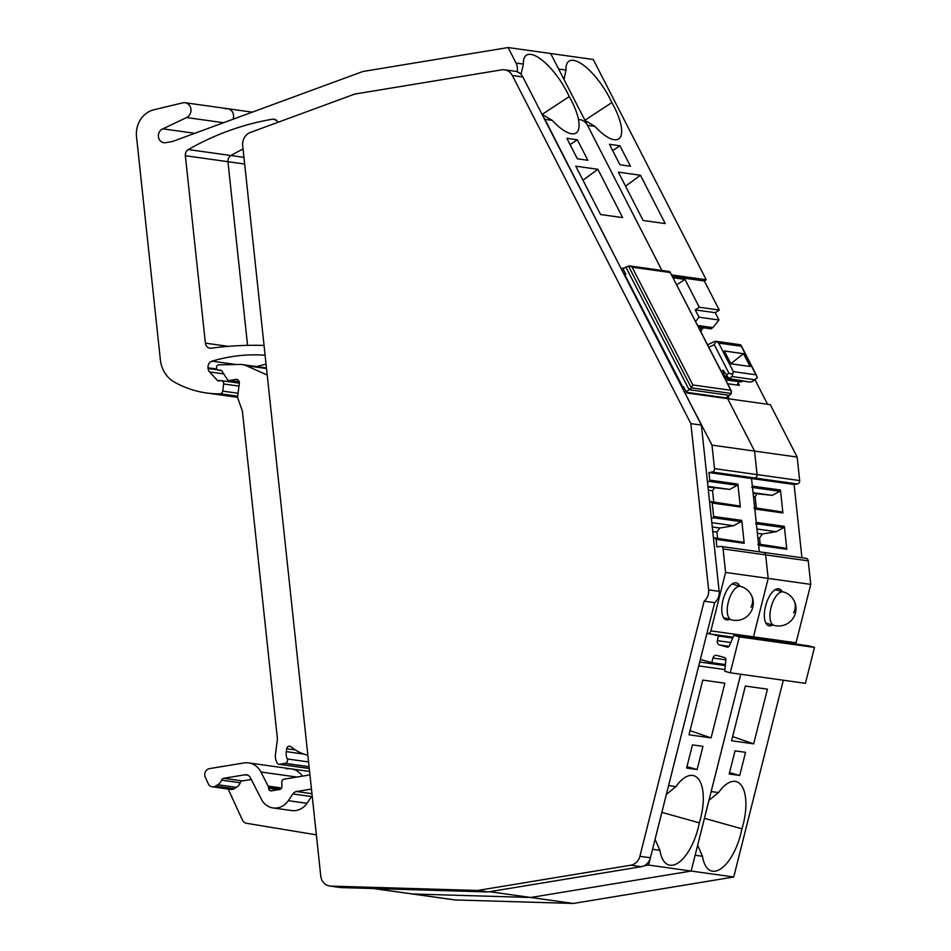 <?xml version="1.0" encoding="UTF-8"?>
<svg xmlns="http://www.w3.org/2000/svg" width="951" height="951" viewBox="0 0 951 951"><rect width="100%" height="100%" fill="white"/><g stroke="black" fill="none" stroke-linecap="round" stroke-linejoin="round"><path stroke-width="1.43" d="M686.063 391.717L689.13 389.696L729.607 395.366L725.863 397.839L686.36 392.299M624.819 274.815L682.545 386.653M623.06 268.871L625.829 267.041L689.13 389.696L691.329 387.853L731.367 393.464L729.607 395.366M628.468 266.054L691.329 387.853L692.875 384.965L632.094 267.183L629.728 265.947L625.829 267.041M692.875 384.965L730.843 390.29L669.944 271.903L731.485 391.17L730.843 390.29L731.367 393.464M632.094 267.183L670.063 272.509L668.517 271.665M311.464 789.068L296.522 791.529A5.979 5.361 98 0 0 292.908 793.93L288.308 800.683A17.938 16.084 98 0 1 273.068 807.946A17.938 16.084 98 0 1 261.489 799.399L250.315 777.621A5.979 5.361 98 0 0 246.464 774.768A5.979 5.361 98 0 0 245.001 774.792L223.723 778.298A2.996 2.675 98 0 0 221.571 780.153A8.975 8.036 98 0 1 217.791 784.741L215.461 786.12A5.979 5.361 98 0 1 212.216 786.798A5.979 5.361 98 0 1 208.245 783.719L205.321 777.383A5.979 5.361 98 0 1 209.482 768.622L243.908 762.952A19.139 17.154 98 0 1 248.591 762.892A19.139 17.154 98 0 1 260.931 772.01L268.158 786.108A2.996 2.675 98 0 1 268.479 787.202L268.598 788.32A2.996 2.675 98 0 0 271.582 790.84L279.582 789.52A2.996 2.675 98 0 0 281.96 786.311L281.758 782.352A2.996 2.675 98 0 1 284.123 779.154L309.943 774.899M652.564 849.195A11.959 10.723 98 0 1 652.541 849.279L648.57 865.077L644.053 865.814M698.735 665.866A3.59 3.222 98 0 1 698.735 665.914L668.589 785.562A11.959 10.723 98 0 1 668.577 785.645M706.902 633.473L706.902 633.473A3.59 3.222 98 0 0 707.282 633.556L733.09 637.17M713.452 538.028L715.223 538.361A1.201 1.07 98 0 1 716.079 539.36L716.899 546.956L720.097 546.421A2.996 2.675 98 0 1 723.081 548.929L725.589 572.443L710.872 630.87A3.59 3.222 98 0 1 707.282 633.556M709.565 501.712L711.348 502.045A1.201 1.07 98 0 1 712.204 503.055L713.63 516.452A1.201 1.07 98 0 1 713.012 517.701L711.372 518.592M681.712 386.736L711.99 445.127L714.498 468.629A2.996 2.675 98 0 1 712.144 472.017L708.947 472.552L709.755 480.136A1.201 1.07 98 0 1 709.137 481.384L707.485 482.276M623.963 274.126L544.935 119.374L552.317 120.408A41.273 14.408 -123.2 0 0 576.104 132.962A41.273 14.408 -123.2 0 0 569.245 96.61A41.273 14.408 -123.2 0 0 526.39 55.217A41.273 14.408 -123.2 0 0 523.407 64.097L521.005 74.333M543.496 117.211A11.959 10.723 98 0 1 544.935 119.374M265.091 355.222A179.442 160.802 98 0 0 212.097 361.166A5.979 5.361 98 0 0 208.019 367.811L208.091 368.489A5.979 5.361 98 0 0 209.612 371.936L217.315 380.305A2.389 2.14 98 0 0 219.087 380.935L220.691 380.673A2.996 2.675 98 0 1 223.663 383.966L222.736 391.123A2.996 2.675 98 0 1 220.133 393.773A56.228 50.379 98 0 1 215.841 393.809A113.644 101.84 98 0 1 206.629 392.989A113.644 101.84 98 0 1 174.413 382.124A29.909 26.806 98 0 1 160.362 359.763L136.516 136.611A23.93 21.445 98 0 1 153.931 109.757L182.747 102.851A7.774 6.966 98 0 1 185.1 102.732A7.774 6.966 98 0 1 190.961 109.329A7.774 6.966 98 0 1 186.61 117.544L162.894 128.849A7.18 6.431 98 0 0 158.389 136.362A7.18 6.431 98 0 0 163.822 142.721A7.18 6.431 98 0 0 166.056 142.602L171.56 141.663A11.959 10.723 98 0 0 173.332 141.188L362.83 71.503L508.107 47.55L516.06 63.063A11.959 10.723 98 0 1 517.106 71.765M307.839 755.201A47.847 42.878 98 0 1 291.054 746.749A2.996 2.675 98 0 0 286.738 748.734L286.299 751.623A11.959 10.723 98 0 0 287.297 758.969A2.996 2.675 98 0 1 285.217 763.344L279.642 764.271A2.996 2.675 98 0 1 276.836 762.5L276.099 760.467A11.959 10.723 98 0 1 275.445 754.357L277.24 740.52A11.959 10.723 98 0 0 277.276 737.405L242.469 411.688A5.979 5.361 98 0 0 242.125 410.19L238.035 398.933A5.979 5.361 98 0 1 237.702 395.878L239.331 383.372A3.59 3.222 98 0 0 235.765 379.425L229.357 380.483A2.389 2.14 98 0 1 227.337 379.532L222.082 371.259A2.996 2.675 98 0 0 219.562 370.082L219.027 370.165A2.389 2.14 98 0 1 216.638 368.156L216.578 367.573A2.389 2.14 98 0 1 218.742 364.839L240.104 364.447A17.938 16.084 98 0 1 242.374 364.578A17.938 16.084 98 0 1 246.25 365.695L267.207 374.991M274.435 119.22L272.45 119.22A296.617 265.816 98 0 0 188.346 149.557A5.979 5.361 98 0 0 185.362 155.726L205.392 343.145A5.979 5.361 98 0 0 209.898 348.185A5.979 5.361 98 0 0 211.217 348.197A396.84 355.626 98 0 1 264.045 345.439M274.363 119.208L278.56 122.085M724.662 397.673L724.995 398.303M711.99 445.127L754.571 451.095L727.693 398.683L686.681 392.929L683.531 386.795L681.95 386.57M726.909 397.149L754.571 451.095L757.079 474.597A2.996 2.675 98 0 1 754.725 477.984L751.528 478.519L759.362 551.818L758.672 545.327L786.798 549.274L784.349 526.355A1.201 1.07 98 0 1 783.731 527.603L776.23 531.692L756.925 528.994M762.678 552.388A2.996 2.675 98 0 1 765.662 554.897L768.17 578.41L810.763 584.378L808.243 560.864A2.996 2.675 98 0 0 805.996 558.344L763.415 552.376A2.996 2.675 98 0 1 765.662 554.897L768.17 578.41L753.465 636.837A3.59 3.222 98 0 1 752.93 638.038A3.59 3.222 98 0 0 753.465 636.837L768.17 578.41L725.589 572.443M708.947 800.362L718.54 792.563L711.182 791.529L740.71 674.259L691.151 871.045L530.789 897.482L412.71 893.988A11.959 10.723 98 0 1 411.664 893.892L454.245 899.86A11.959 10.723 98 0 0 455.303 899.955L573.37 903.45L530.789 897.482L412.71 893.988A11.959 10.723 98 0 1 411.664 893.892L373.505 888.555M286.501 768.919A19.139 17.154 98 0 1 291.172 768.86A19.139 17.154 98 0 1 302.43 776.135A19.139 17.154 98 0 0 291.172 768.86L309.574 771.439M256.592 366.575A179.442 160.802 98 0 1 266.054 364.197A179.442 160.802 98 0 0 256.592 366.575M225.328 108.806A7.774 6.966 98 0 1 227.681 108.699A7.774 6.966 98 0 1 233.031 119.232A7.774 6.966 98 0 0 227.681 108.699L252.312 112.147M579.801 119.636A11.959 10.723 98 0 1 587.516 125.342L661.932 270.453L550.688 53.518L593.269 59.485L706.224 279.749L704.358 280.985L719.265 310.05L699.282 307.244L685.005 279.416L676.637 284.896M185.362 155.726L227.943 161.694A5.979 5.361 98 0 1 230.938 155.524A296.617 265.816 98 0 1 243.052 148.998A296.617 265.816 98 0 0 230.938 155.524L243.943 157.343M244.669 164.036L227.943 161.694L247.569 345.368L227.943 161.694A5.979 5.361 98 0 1 230.938 155.524L188.346 149.557M624.213 273.959L625.782 274.185L622.632 268.039L624.034 268.23M625.782 274.185L624.45 275.065M508.107 47.55L550.688 53.518L558.653 69.031L566 70.065A41.273 14.408 -123.2 0 1 568.971 61.185A41.273 14.408 -123.2 0 1 611.826 102.577A41.273 14.408 -123.2 0 1 618.685 138.929A41.273 14.408 -123.2 0 1 594.91 126.376L584.972 120.385M577.352 158.793L587.861 160.267L577.364 139.797L566.855 138.323L577.352 158.793M622.643 217.613L597.858 169.29L575.771 166.187L600.557 214.522L622.643 217.613M542.153 114.37L569.245 96.61M542.034 114.346L552.317 120.408M570.065 144.576L577.364 139.797M582.963 180.214L597.858 169.29M709.529 501.415L739.474 505.991A1.201 1.07 98 0 1 740.33 506.99L737.881 484.083A1.201 1.07 98 0 1 737.263 485.319L729.762 489.408L707.924 486.353M707.996 487.019L729.762 489.408M714.498 487.922L712.537 490.752L713.737 501.997M713.416 537.719L743.349 542.308A1.201 1.07 98 0 1 744.205 543.306L741.756 520.387A1.201 1.07 98 0 1 741.15 521.635L733.649 525.725L719.776 528.019L716.947 532.085L717.613 538.314M739.735 586.149A19.139 8.428 105.6 0 0 736.526 582.927A19.139 8.428 105.6 0 0 736.038 582.82A19.139 8.428 105.6 0 0 723.105 599.629A19.139 8.428 105.6 0 0 726.219 619.79A19.139 8.428 105.6 0 0 726.707 619.897A19.139 8.428 105.6 0 0 729.583 619.327M666.366 794.394L675.959 786.596A41.273 18.188 -74.4 0 1 693.695 775.659A41.273 18.188 -74.4 0 1 699.33 822.853L661.848 812.356M699.33 822.853A41.273 18.188 -74.4 0 1 668.981 864.994A41.273 18.188 -74.4 0 1 659.911 850.313L655.061 839.281M711.086 737.881L689 734.79L702.777 680.096L724.852 683.198L711.086 737.881L690.046 730.653M697.131 769.525L702.955 746.357L692.447 744.883L686.61 768.051L697.131 769.525L686.955 766.684M316.35 834.847L246.357 823.257A5.979 5.361 98 0 1 242.505 820.202L228.145 789.033M292.908 793.93L311.571 796.546A5.979 5.361 98 0 1 312.178 795.785M311.571 796.546L306.971 803.298A17.938 16.084 98 0 1 291.731 810.561L273.068 807.946M221.571 780.153L240.234 782.768A2.996 2.675 98 0 1 242.386 780.914L251.254 779.451M240.234 782.768A8.975 8.036 98 0 1 236.454 787.357L234.124 788.736A5.979 5.361 98 0 1 230.879 789.413L212.216 786.798M162.894 128.849L194.753 133.306M714.498 468.629L757.079 474.597L754.571 451.095L797.152 457.062L799.66 480.564A2.996 2.675 98 0 1 797.318 483.952L794.109 484.487L708.947 472.552M712.537 490.752L708.329 490.169M733.649 525.725L711.8 522.67M719.776 528.019L712.263 526.961M716.947 532.085L712.751 531.502M648.57 865.077L733.732 877.012L573.37 903.45M489.551 891.705L530.789 897.482L691.151 871.045L695.133 855.246L702.492 856.269A41.273 18.188 -74.4 0 0 711.562 870.961A41.273 18.188 -74.4 0 0 741.923 828.82L704.429 818.324M272.45 119.22L276.182 119.826M697.654 845.249L702.492 856.269M718.54 792.563A41.273 18.188 -74.4 0 1 736.276 781.627A41.273 18.188 -74.4 0 1 741.923 828.82M783.303 680.227L733.732 877.012M753.668 743.848L731.581 740.758L745.358 686.063L767.445 689.166L753.668 743.848L732.627 736.621M739.712 775.493L745.548 752.324L735.028 750.85L729.191 774.019L739.712 775.493L729.536 772.652M672.939 277.716L685.005 279.416M797.152 457.062L770.274 404.65L729.262 398.897L728.002 396.424M738.131 383.003L739.343 385.369L727.646 383.728M695.55 321.533L699.033 317.206L695.252 309.907L699.282 307.244M782.067 591.581A19.139 8.428 105.6 0 0 779.119 588.895A19.139 8.428 105.6 0 0 778.619 588.788A19.139 8.428 105.6 0 0 765.686 605.597A19.139 8.428 105.6 0 0 768.8 625.758A19.139 8.428 105.6 0 0 769.288 625.853A19.139 8.428 105.6 0 0 772.711 624.985M719.265 310.05L715.235 312.701L719.004 320.011L699.033 317.206M715.235 312.701L695.252 309.907M698.403 327.073L711.015 328.844L712.893 327.608L697.57 325.456M712.893 327.608L719.004 320.011M703.728 327.822L701.755 329.129L699.282 328.773M701.755 329.129L701.006 332.113M753.929 508.012A1.201 1.07 98 0 1 754.785 509.011L756.223 522.42A1.201 1.07 98 0 1 755.605 523.656M776.23 531.692L762.357 533.986L757.376 533.285M762.357 533.986L759.528 538.052L757.864 537.814M759.528 538.052L760.194 544.281M786.798 549.274A1.201 1.07 98 0 0 785.942 548.263L758.529 544.043M757.804 544.329A1.201 1.07 98 0 1 758.672 545.327M754.654 507.727L782.055 511.959A1.201 1.07 98 0 1 782.911 512.958L780.462 490.038A1.201 1.07 98 0 1 779.844 491.287L772.343 495.376L753.037 492.677M799.66 480.564L757.079 474.597A2.996 2.675 98 0 1 754.725 477.984L751.528 478.519L752.336 486.104A1.201 1.07 98 0 1 751.718 487.352M772.343 495.376L753.109 493.331M757.079 493.89L755.118 496.719L753.442 496.481M755.118 496.719L756.318 507.965M794.109 484.487L801.943 557.773M754.987 379.711L767.576 404.27M672.298 276.491L704.358 280.985M710.872 630.87L796.046 642.805L810.763 584.378M796.046 642.805A3.59 3.222 98 0 1 795.523 643.993M671.477 274.887L706.224 279.749M612.646 150.543L619.945 145.765L630.454 166.235L619.933 164.761L609.436 144.29L619.945 145.765M625.556 186.182L640.439 175.246L618.364 172.155L643.149 220.489L665.225 223.58L640.439 175.246M564.002 79.48L566 70.065M584.901 120.23L611.826 102.577M725.649 379.853L738.44 381.648A5.979 5.361 98 0 1 736.989 385.036M723.937 375.051L723.14 370.212L728.965 378.593A2.389 2.14 98 0 1 727.574 378.914L750.184 382.088L751.991 381.672L757.329 377.678L755.914 374.801L733.316 371.639L732.08 376.548L754.678 379.722M750.184 382.088L728.965 378.593L732.08 376.548M708.816 347.234L714.272 344.69L728.918 373.256L726.6 374.789L726.243 378.118M723.485 374.742L727.646 378.926M738.44 381.648L740.805 381.981A3.59 1.248 56.8 0 0 741.198 381.91L742.553 381.018M714.272 344.69L715.901 341.361L718.659 343.073L741.269 346.235L740.579 344.821L755.914 374.801M728.918 373.256L732.484 374.195M739.593 344.619L740.579 344.821M743.504 353.689L724.317 350.99L730.879 363.793L750.066 366.48L743.504 353.689L730.832 363.698M715.901 341.361L714.688 341.623M732.722 638.014L718.492 636.017L717.327 640.653A3.59 3.222 98 0 0 719.55 644.992L727.42 647.132M725.851 659.839L712.953 658.033L711.776 662.669L700.352 659.471M725.423 664.571L711.776 662.669M712.953 658.033A3.59 3.222 98 0 1 716.923 655.417L724.282 657.486A2.389 2.14 98 0 1 725.839 659.97L724.817 671.275L730.261 672.797L805.438 683.329L814.484 647.417L739.307 636.885L730.261 672.797M814.484 647.417L809.039 645.895L771.451 640.629L733.863 635.363L739.307 636.885M733.863 635.363L729.429 645.705A2.389 2.14 98 0 1 726.909 647.06M718.492 636.017L712.085 634.222M512.351 75.509L690.866 423.611L708.626 589.87A11.959 10.723 98 0 1 704.144 601.175L639.892 856.292A11.959 10.723 98 0 1 630.81 865.208L477.58 890.469L488.101 891.943L341.314 887.592A11.959 10.723 98 0 1 340.268 887.509L329.759 886.035A11.959 10.723 98 0 1 320.749 875.942L242.695 145.574A11.959 10.723 98 0 1 250.268 132.498L354.735 94.078L501.724 69.839A11.959 10.723 98 0 1 504.636 69.803A11.959 10.723 98 0 1 512.351 75.509L522.872 76.983A11.959 10.723 98 0 0 515.157 71.277L504.636 69.803M704.144 601.175L714.665 602.649L650.413 857.766A11.959 10.723 98 0 1 641.331 866.682L488.101 891.943M477.58 890.469L330.805 886.118A11.959 10.723 98 0 1 329.759 886.035M690.866 423.611L701.374 425.085L522.872 76.983M708.626 589.87L719.146 591.344L701.374 425.085M719.146 591.344A11.959 10.723 98 0 1 714.665 602.649M516.06 63.063L523.407 64.097M286.738 748.734L295.381 749.935M286.299 751.623L303.975 754.107M287.297 758.969L308.564 761.953M285.217 763.344L309.063 766.696M279.642 764.271L309.253 768.42M235.765 379.425L237.477 379.663M229.357 380.483L239.236 381.862M219.562 370.082L220.989 370.284M219.027 370.165L221.357 370.498M246.25 365.695L266.518 368.536M212.097 361.166L236.003 364.518M208.019 367.811L216.911 369.059M208.091 368.489L217.553 369.82M209.612 371.936L223.77 373.921M217.315 380.305L220.347 380.733M223.663 383.966L238.974 386.106M222.736 391.123L238.047 393.274M220.133 393.773L237.667 396.222M215.841 393.809L237.655 396.864M186.61 117.544L223.544 122.727M712.144 472.017L797.318 483.952M709.137 481.384L737.263 485.319M709.755 480.136L737.881 484.083M739.474 505.991L711.348 502.045M712.204 503.055L740.33 506.99M713.012 517.701L741.15 521.635M713.63 516.452L741.756 520.387M743.349 542.308L715.223 538.361M716.079 539.36L744.205 543.306M723.081 548.929L808.243 560.864M699.71 662.015L725.328 665.605M698.735 665.914L724.971 669.587M668.589 785.562L675.959 786.596M652.541 849.279L659.911 850.313M374.028 888.567L455.303 899.955M296.522 791.529L311.952 793.693M288.308 800.683L306.971 803.298M245.001 774.792L247.866 775.184M223.723 778.298L242.386 780.914M217.791 784.741L236.454 787.357M215.461 786.12L234.124 788.736M260.931 772.01L296.878 777.05M268.158 786.108L281.591 787.987M268.479 787.202L280.842 788.938M268.598 788.32L278.453 789.699M228.264 346.354L205.392 343.145M750.945 607.297A17.344 14.134 -27.9 0 0 751.266 594.969A17.344 17.344 0 0 1 731.271 619.802A17.344 7.644 -74.4 0 1 728.609 617.389A17.344 7.644 -74.4 0 1 729.762 597.49A17.344 7.644 -74.4 0 1 740.615 586.387L732.115 584.009M756.366 523.763L783.731 527.603M756.223 522.42L784.349 526.355M785.942 548.263L758.577 544.436M752.479 487.459L779.844 491.287M752.336 486.104L780.462 490.038M782.055 511.959L754.69 508.119M754.785 509.011L782.911 512.958M587.516 125.342L594.91 126.376M740.805 381.981L742.327 380.982M718.659 343.073L733.316 371.639M721.298 371.425L723.14 370.212M793.633 612.824A17.344 14.134 -27.9 0 0 793.966 600.509A17.344 17.344 0 0 1 773.959 625.342A17.344 7.644 -74.4 0 1 771.309 622.929A17.344 7.644 -74.4 0 1 772.45 603.029A17.344 7.644 -74.4 0 1 783.315 591.926L775.196 589.656M730.784 642.543L717.327 640.653M729.048 646.323L719.55 644.992M639.892 856.292L650.413 857.766M630.81 865.208L641.331 866.682M330.805 886.118L341.314 887.592M629.728 265.935L669.349 271.487M278.916 764.283L309.265 768.527M228.775 380.495L239.26 381.957M218.445 370.177L221.5 370.605M242.374 364.578L266.458 367.954M221.428 380.662L239.355 383.17M206.629 392.989L237.679 397.34M185.1 102.732L227.681 108.699M720.822 546.409L763.415 552.376M248.591 762.892L291.172 768.86M751.266 594.969A17.344 17.344 0 0 0 740.615 586.387M731.271 619.802L723.58 617.651M751.991 381.672L755.902 379.116M741.079 345.332L756.877 376.132M715.616 341.254L739.747 344.642M707.568 344.821L715.057 341.326M793.966 600.509A17.344 17.344 0 0 0 783.315 591.926M773.959 625.342L765.852 623.071"/></g></svg>
